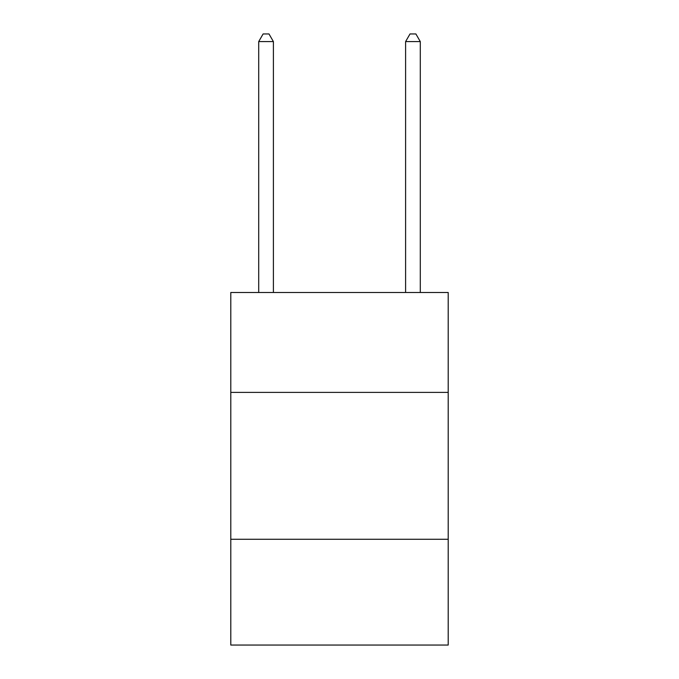 <?xml version="1.0" encoding="UTF-8"?>
<svg xmlns="http://www.w3.org/2000/svg" width="679" height="679" viewBox="0 0 679 679"><rect width="100%" height="100%" fill="white"/><g stroke="black" fill="none" stroke-linecap="round" stroke-linejoin="round"><path stroke-width="1.02" d="M448.208 392.386L448.208 292.496L230.792 292.496L230.792 392.386L448.208 392.386L448.208 645.05L230.792 645.05L230.792 392.386M448.208 539.279L230.792 539.279M273.399 292.496L273.399 41.589L258.707 41.589L258.707 292.496M258.707 41.589L263.113 33.95L268.986 33.95L273.399 41.589M420.293 292.496L420.293 41.589L405.601 41.589L405.601 292.496M405.601 41.589L410.014 33.95L415.887 33.95L420.293 41.589"/></g></svg>
